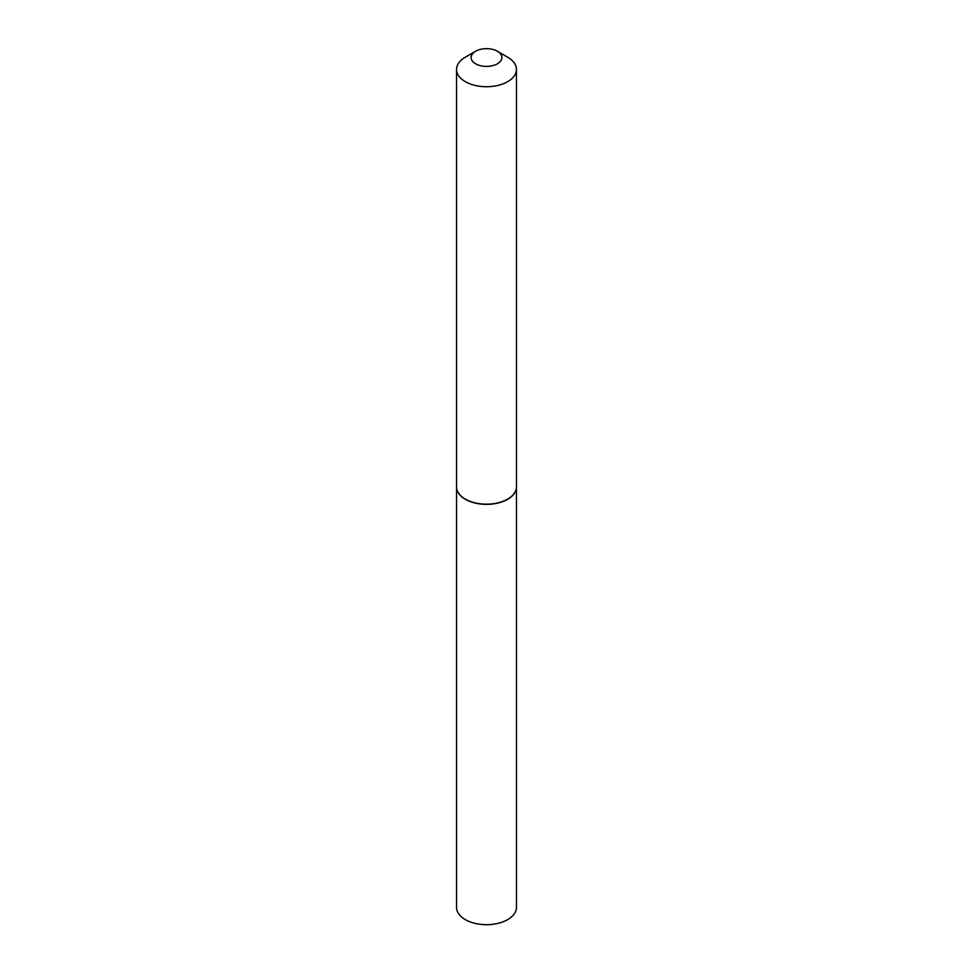 <?xml version="1.0" encoding="UTF-8"?>
<svg xmlns="http://www.w3.org/2000/svg" width="973" height="973" viewBox="0 0 973 973"><rect width="100%" height="100%" fill="white"/><g stroke="black" fill="none" stroke-linecap="round" stroke-linejoin="round"><path stroke-width="1.46" d="M456.544 486.974A29.956 17.295 0 0 0 456.544 487.072L456.544 907.395A29.956 17.295 0 0 0 475.043 923.365A29.956 17.295 0 0 0 507.675 919.619A29.956 17.295 0 0 0 516.456 907.395L516.456 487.072A29.956 17.295 0 0 0 516.456 486.974M456.544 487.072A29.956 17.295 0 0 0 475.043 503.041A29.956 17.295 0 0 0 507.675 499.295A29.956 17.295 0 0 0 516.456 487.072M475.627 63.817A15.386 8.879 0 0 0 497.373 63.817A15.386 8.879 0 0 0 497.373 51.253L507.675 57.2A29.956 17.295 0 0 1 516.456 69.424A29.956 17.295 0 0 1 497.957 85.405A29.956 17.295 0 0 1 465.325 81.659A29.956 17.295 0 0 1 456.544 69.424A29.956 17.295 0 0 1 465.325 57.2L475.627 51.253A15.386 8.879 0 0 0 475.627 63.817M507.602 499.149A29.713 17.161 0 0 1 507.517 499.198A29.713 17.161 0 0 1 465.483 499.198L465.325 499.113A29.956 17.295 0 0 0 507.675 499.1A29.956 17.295 0 0 0 516.456 486.877L516.456 69.424M456.544 69.424L456.544 486.877A29.956 17.295 0 0 0 465.325 499.1A29.956 17.295 0 0 0 465.325 499.113L465.483 499.198M507.675 57.2L497.373 51.253A15.386 8.879 0 0 0 475.627 51.253"/></g></svg>
